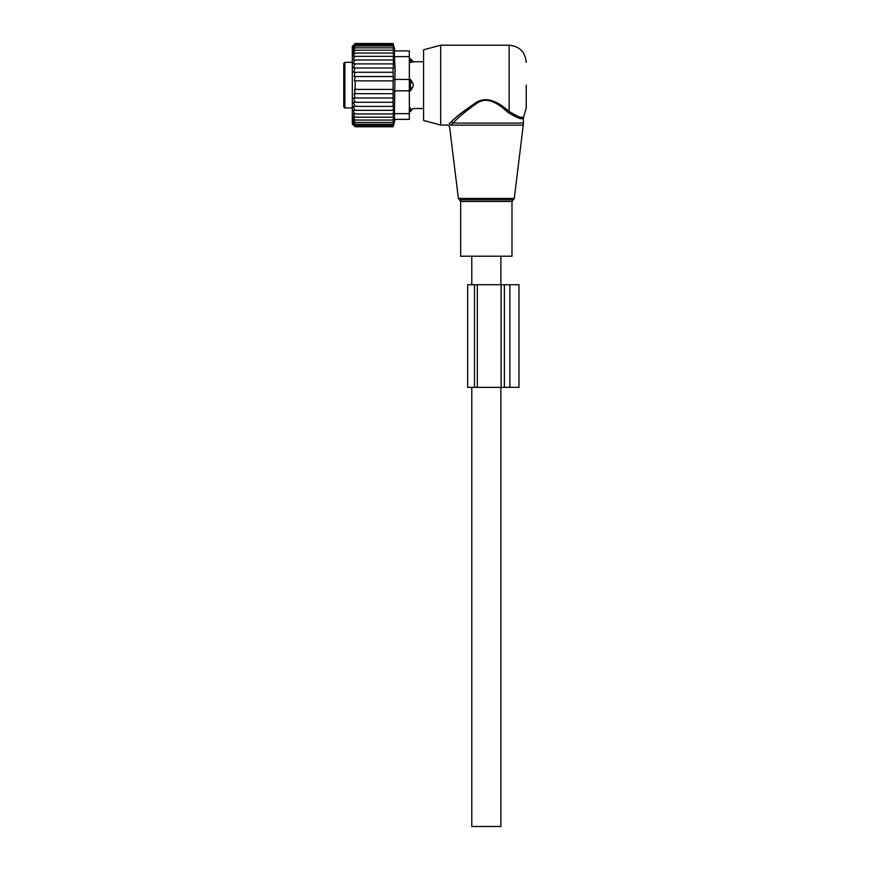 <?xml version="1.0" encoding="UTF-8"?>
<svg xmlns="http://www.w3.org/2000/svg" width="870" height="870" viewBox="0 0 870 870"><rect width="100%" height="100%" fill="white"/><g stroke="black" fill="none" stroke-linecap="round" stroke-linejoin="round"><path stroke-width="1.3" d="M474.019 256.215L460.665 256.215L460.665 201.47L511.984 201.47L511.984 256.215L474.019 256.215M526.241 85.129L526.241 107.945L526.241 85.129M440.698 125.052L440.698 45.207L423.592 49.797L423.592 120.462L440.698 125.052L447.854 125.052L449.551 126.552L458.381 198.447L514.268 198.447L523.261 125.171L450.812 125.171C449.137 127.009 449.137 127.009 450.812 125.171L453.053 123.083C458.686 116.95 466.929 110.153 477.793 102.703C489.07 95.613 500.826 106.118 508.134 112.513C517.433 118.211 522.522 120.006 523.392 117.907C522.718 120.038 517.628 118.244 508.134 112.513L509.135 111.382L509.885 112.023M521.598 117.276L522.609 117.232M440.698 45.207L509.135 45.207L509.135 111.382C517.987 116.939 522.826 118.809 523.653 116.993C523.011 118.842 518.172 116.971 509.135 111.382C501.501 105.248 489.201 95.178 477.402 101.986C466.037 109.131 457.413 115.645 451.519 121.528L449.181 123.725L451.519 121.528L453.053 123.083L523.392 123.083L523.261 125.171M504.915 108.119C497.564 101.659 484.797 95.928 475.183 103.16C464.917 110.066 457.033 116.188 451.519 121.528M449.181 123.725C447.419 125.487 447.419 125.487 449.181 123.725L450.812 125.171M393.099 68.001L393.273 80.856L355.156 80.856L355.156 89.414L354.492 89.414L355.156 93.71L354.046 93.71L355.156 97.995L353.59 97.995L355.156 102.258L353.209 102.258L355.156 106.39L352.915 106.39L355.156 110.305L352.731 110.305L355.156 113.948L352.698 113.818L355.156 117.211L352.698 116.7L355.156 120.049L352.698 119.146L355.156 122.42L352.698 121.158L355.156 124.301L352.698 122.681L355.156 125.661L352.698 123.714L355.156 126.487L352.698 124.236L355.156 126.759L352.306 123.91L352.306 46.349L355.156 43.5L352.698 46.034L355.156 43.772L352.698 46.545L355.156 44.598L352.698 47.578L355.156 45.958L352.698 49.101L355.156 47.839L352.698 51.112L355.156 50.221L352.698 53.57L355.156 53.059L352.698 56.441L355.156 56.322L352.731 59.965L355.156 59.965L352.915 63.88L393.099 63.88L393.61 68.001L353.209 68.001L355.156 63.88M393.099 63.88L393.697 63.88L393.099 59.965L352.731 59.965M393.099 59.965L393.751 59.965L393.099 56.322L355.156 56.322M393.099 56.322L393.751 56.441L393.099 53.059L355.156 53.059M393.099 53.059L393.751 53.57L393.099 50.221L355.156 50.221M393.099 50.221L393.751 51.112L393.099 47.839L355.156 47.839M393.099 47.839L393.751 49.101L393.099 45.958L355.156 45.958M393.099 45.958L393.751 47.578L393.099 44.598L355.156 44.598M393.099 44.598L393.751 46.545L393.099 43.772L355.156 43.772M393.099 43.772L393.751 46.034L393.099 43.5L355.156 43.5M355.156 110.305L393.751 110.305L393.099 110.305L393.697 106.39L393.099 106.39L393.099 80.856M393.751 110.305L393.099 113.948L355.156 113.948M409.335 50.917L394.425 50.917L409.335 50.917L409.335 113.644L394.425 113.644L394.425 119.353L409.335 119.353L395.078 119.353L393.099 126.759L393.751 124.236L393.099 126.487L393.751 123.714L393.099 125.661L393.751 122.681L393.099 124.301L393.751 121.158L393.099 122.42L393.751 119.146L393.099 120.049L393.751 116.7L393.099 117.211L393.751 113.818L393.099 113.948M394.425 113.644L395.078 68.719L394.425 56.615L409.335 56.615M393.099 76.549L354.046 76.549L355.156 72.264L393.099 72.264M355.156 76.549L354.492 80.856L355.156 80.856M393.099 89.414L355.156 89.414M393.099 93.71L355.156 93.71M393.099 97.995L355.156 97.995M393.099 102.258L355.156 102.258M393.099 106.39L355.156 106.39M393.099 117.211L355.156 117.211M393.099 120.049L355.156 120.049M393.099 122.42L355.156 122.42M393.099 124.301L355.156 124.301M393.099 125.661L355.156 125.661M393.099 126.487L355.156 126.487M393.099 126.759L355.156 126.759M355.156 68.001L353.59 72.264L355.156 72.264M394.425 50.917L394.425 56.615M409.335 119.353L409.335 113.644M504.393 387.378L504.393 284.729L518.977 284.729L518.977 387.378L477.336 387.378L477.336 284.729L467.647 284.729L467.647 387.378L467.647 284.729M477.336 387.378L467.647 387.378M504.393 284.729L477.336 284.729M409.335 107.804L410.477 107.804L410.477 111.534L413.13 108.467L423.592 108.511M409.335 110.251L410.477 110.251A4.567 3.284 -0 0 0 413.13 108.467L413.326 108.511M394.425 79.431L410.477 79.431L413.13 83.683L413.13 86.576L410.477 90.839L394.425 90.839M410.477 79.431L410.477 90.839M409.335 62.455L413.13 61.792A4.567 3.284 180 0 0 410.477 60.008L410.477 62.455L413.13 61.792M409.335 58.725L410.477 58.725L410.477 60.008L409.335 60.008M343.759 66.305L343.759 106.803L344.89 107.945L352.306 107.945M344.89 107.945L344.89 62.325L343.759 63.456L343.759 66.109M500.87 387.378L500.87 826.5L471.779 826.5L471.779 387.378M514.268 198.447L513.137 199.85L459.512 199.85L458.381 198.447M474.487 284.729L474.487 387.378M509.853 387.378L509.853 284.729M501.109 387.378L501.109 284.729M413.13 86.576A4.567 3.165 -0 0 1 410.477 88.305L409.335 88.305M409.335 81.965L410.477 81.965A4.567 3.165 180 0 1 413.13 83.683M459.512 199.85L460.665 201.47M513.137 199.85L511.984 201.47M509.135 45.207C519.531 46.23 525.23 51.928 526.241 62.325M523.392 123.083L523.392 117.907L526.241 107.945M395.078 50.917L393.099 43.5M409.335 111.534L410.477 111.534M410.477 58.725L413.326 61.748L423.592 61.748M344.89 62.325L352.306 62.325M500.87 256.215L500.87 284.729M471.779 256.215L471.779 284.729"/></g></svg>
